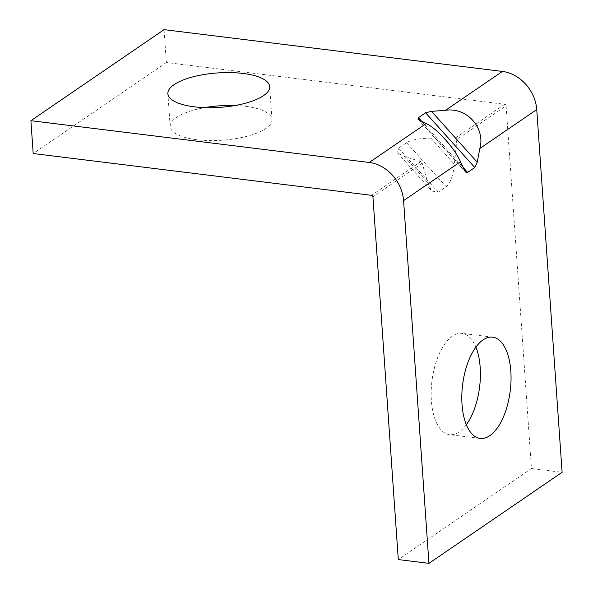 <?xml version="1.0" encoding="UTF-8"?>
<svg xmlns="http://www.w3.org/2000/svg" width="593" height="593" viewBox="0 0 593 593"><rect width="100%" height="100%" fill="white"/><g stroke="black" fill="none" stroke-linecap="round" stroke-linejoin="round"><path stroke-width="0.44" stroke-dasharray="2.96 2.22" d="M235.095 105.51A51.028 17.249 176 0 1 271.979 119.438A51.028 17.249 176 0 1 265.768 128.518A51.028 17.249 176 0 1 209.07 140.541A51.028 17.249 176 0 1 170.176 126.554A51.028 17.249 176 0 1 176.388 117.481A51.028 17.249 176 0 1 204.755 107.629M466.32 424.684A51.028 24.002 -83 0 1 459.13 431.919A51.028 24.002 -83 0 1 449.531 434.654A51.028 24.002 -83 0 1 431.2 391.017A51.028 24.002 -83 0 1 452.429 336.105A51.028 24.002 -83 0 1 462.036 333.37A51.028 24.002 -83 0 1 475.89 347.127M164.061 29.65L166.359 62.502L504.725 104.279A1.46 1.186 55.6 0 1 506.096 105.806L456.84 139.481L455.468 137.954L430.874 138.125C419.31 138.339 411.201 139.859 406.546 142.676L398.563 148.139L397.466 152.846L404.181 156.382L420.815 161.644L422.186 163.171L372.93 196.846M506.096 105.806L531.454 468.529L398.296 559.57M531.454 468.529L562.105 472.31M456.84 139.481L454.408 164.298C453.082 175.899 450.339 183.385 446.173 186.743L438.183 192.206L431.815 191.042L427.709 182.548L422.186 163.171M166.359 62.502L33.193 153.535M420.815 161.644L371.559 195.319M504.725 104.279L455.468 137.954M430.874 138.125L454.408 164.298M404.181 156.382L427.709 182.548M398.563 148.139L438.183 192.206M406.546 142.676L446.173 186.743M421.593 121.261L463.133 167.463M418.954 119.927L464.675 170.777M170.176 126.554L167.878 93.709M480.174 438.442L449.531 434.654M397.466 152.846L431.815 191.042M418.021 119.267L465.475 172.044M492.679 337.158L462.036 333.37M271.979 119.438L269.682 86.585"/><path stroke-width="0.89" d="M174.09 84.629A51.028 17.249 -4 0 0 167.878 93.709A51.028 17.249 -4 0 0 206.772 107.689A51.028 17.249 -4 0 0 263.47 95.666A51.028 17.249 -4 0 0 269.682 86.585A51.028 17.249 -4 0 0 230.788 72.605A51.028 17.249 -4 0 0 174.09 84.629M489.774 435.707A51.028 24.002 -83 0 1 480.174 438.442A51.028 24.002 -83 0 1 461.843 394.805A51.028 24.002 -83 0 1 483.08 339.893A51.028 24.002 -83 0 1 492.679 337.158A51.028 24.002 -83 0 1 511.01 380.795A51.028 24.002 -83 0 1 489.774 435.707M445.528 110.32C466.758 106.955 485.63 127.94 479.848 148.487L477.224 162.2L474.793 167.515L467.595 172.43L465.475 172.044L460.464 161.733C455.172 148.769 436.3 127.784 426.152 123.574L418.021 119.267L418.384 117.696L425.574 112.781L431.504 111.351L445.528 110.32L502.427 71.427A36.447 29.709 55.6 0 1 536.739 109.586L562.105 472.31L428.939 563.35L403.574 200.627A36.447 29.709 55.6 0 0 369.261 162.467L30.895 120.69L33.193 153.535L371.559 195.319A1.46 1.186 55.6 0 1 372.93 196.846L398.296 559.57L428.939 563.35M30.895 120.69L164.061 29.65L502.427 71.427M475.89 347.127A51.028 24.002 -83 0 1 466.32 424.684M204.755 107.629A51.028 17.249 176 0 1 235.095 105.51M536.739 109.586L479.848 148.487M460.464 161.733L403.574 200.627M426.152 123.574L369.261 162.467M425.574 112.781L474.793 167.515M431.504 111.351L477.224 162.2M418.384 117.696L421.593 121.261M463.133 167.463L467.595 172.43"/></g></svg>
